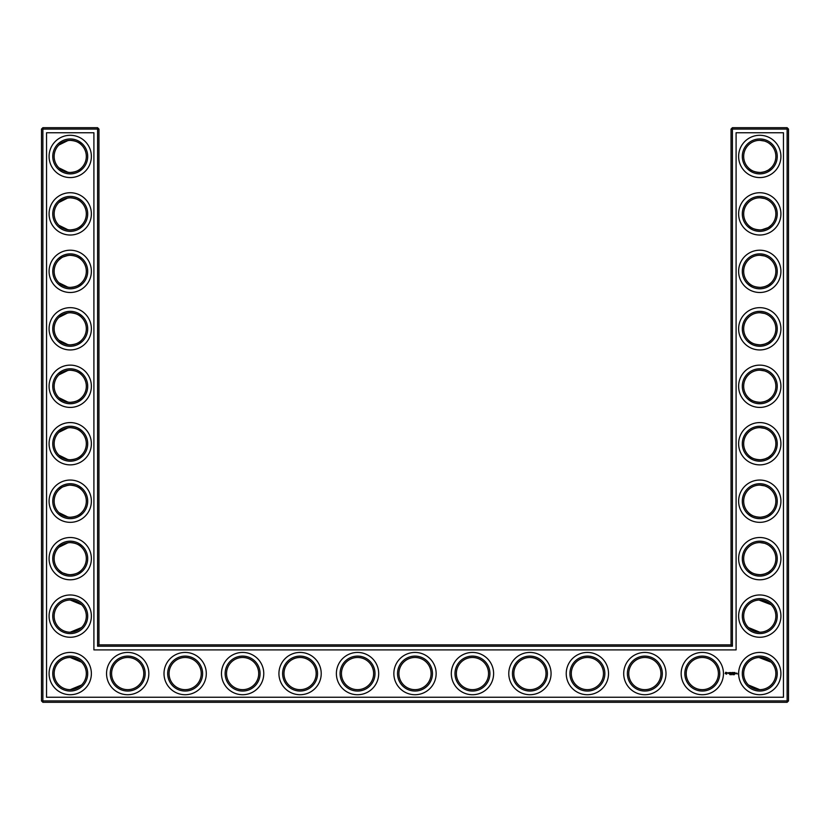 <?xml version="1.0" encoding="UTF-8"?>
<svg xmlns="http://www.w3.org/2000/svg" width="830" height="830" viewBox="0 0 830 830"><rect width="100%" height="100%" fill="white"/><g stroke="black" fill="none" stroke-linecap="round" stroke-linejoin="round"><path stroke-width="1.25" d="M69.72 172.505C75.271 172.173 79.224 170.617 81.579 167.836C79.296 170.503 75.52 172.069 70.228 172.516C64.927 172.059 61.15 170.492 58.889 167.836L68.133 172.37M69.72 140.343C75.271 140.664 79.224 142.221 81.579 145.011C79.296 142.345 75.52 140.778 70.228 140.332C64.927 140.789 61.15 142.345 58.889 145.011L68.133 140.467M69.72 197.799C75.271 198.131 79.224 199.688 81.579 202.479C79.296 199.802 75.52 198.246 70.228 197.799C64.927 198.256 61.15 199.812 58.889 202.479L67.811 197.976M86.32 156.424A16.092 16.092 0 0 0 62.188 142.49A16.092 16.092 0 0 0 62.188 170.358A16.092 16.092 0 0 0 86.32 156.424M86.32 213.881A16.092 16.092 0 0 0 62.188 199.947A16.092 16.092 0 0 0 62.188 227.814A16.092 16.092 0 0 0 86.32 213.881M69.699 229.962C75.26 229.64 79.213 228.084 81.579 225.293C79.296 227.97 75.52 229.526 70.228 229.972C64.927 229.516 61.15 227.96 58.889 225.293L68.143 229.837M98.957 644.848L98.957 129.075L97.587 127.696L42.88 127.696L42.88 700.925L787.12 700.925L787.12 129.075L731.043 129.075L731.043 644.848L732.413 646.228L97.587 646.228L98.957 644.848L731.043 644.848M42.88 127.696L41.5 129.075L41.5 700.925L42.88 702.304L787.12 702.304L788.5 700.925L788.5 129.075L787.12 127.696L732.413 127.696L731.043 129.075M771.049 547.188L769.472 545.818M766.91 544.231L765.136 543.484M764.555 543.297L759.927 542.561M771.049 570.127L768.549 572.14M768.134 572.399L764.928 573.893M764.835 573.924L761.515 574.651M760.799 574.713C755.051 574.536 750.942 573.001 748.484 570.127M748.473 570.106L748.421 570.065C750.704 572.731 754.48 574.298 759.772 574.744C765.073 574.287 768.85 572.731 771.112 570.065M770.904 604.499L767.19 601.833L760.571 600.049M771.049 144.949L769.472 143.59M766.91 142.003L765.136 141.256M764.555 141.059L759.927 140.332M771.049 167.888L768.549 169.911M768.134 170.171L764.928 171.665M764.835 171.696L761.515 172.422M760.799 172.484C755.051 172.308 750.942 170.773 748.484 167.888M748.473 167.878L748.421 167.836C750.704 170.503 754.48 172.069 759.772 172.516C765.073 172.059 768.85 170.492 771.112 167.836M771.049 259.873L769.472 258.514M766.91 256.927L765.136 256.18M764.555 255.982L759.969 255.256M771.049 282.812L768.549 284.825M768.134 285.095L764.928 286.589M764.835 286.62L761.515 287.336M760.799 287.398C755.051 287.232 750.942 285.696 748.484 282.812M748.473 282.802L748.421 282.76C750.704 285.427 754.48 286.993 759.772 287.439C765.073 286.983 768.85 285.416 771.112 282.76M771.049 202.416L769.472 201.057M766.91 199.459L765.136 198.712M764.555 198.526L759.969 197.799M771.049 225.355L768.549 227.368M768.134 227.628L761.515 229.879M760.799 229.941C755.051 229.765 750.942 228.24 748.484 225.355M748.473 225.345L748.421 225.293C750.704 227.97 754.48 229.526 759.772 229.972C765.073 229.516 768.85 227.96 771.112 225.293M771.049 317.34L769.472 315.971M766.91 314.383L765.136 313.636M764.555 313.45L759.927 312.723M771.049 340.279L768.549 342.292M768.134 342.551L764.928 344.045M764.835 344.077L761.515 344.803M760.799 344.865C755.051 344.689 750.942 343.163 748.484 340.279M748.473 340.269L748.421 340.217C750.704 342.894 754.48 344.45 759.772 344.896C765.073 344.44 768.85 342.883 771.112 340.217M771.049 374.797L769.472 373.438M766.91 371.85L765.136 371.103M764.555 370.906L759.927 370.18M771.049 397.736L768.549 399.749M768.134 400.019L764.928 401.513M764.835 401.544L761.515 402.26M760.799 402.322C755.051 402.145 750.942 400.62 748.484 397.736M748.473 397.726L748.421 397.674C750.704 400.351 754.48 401.907 759.772 402.363C765.073 401.907 768.85 400.34 771.112 397.674M770.904 661.966L765.136 658.408L760.571 657.505M771.049 432.264L769.472 430.895M766.91 429.307L765.136 428.56M764.555 428.373L759.927 427.647M771.049 455.203L768.549 457.216M768.134 457.475L764.928 458.969M764.835 459L761.515 459.727M760.799 459.789C755.051 459.613 750.942 458.087 748.484 455.203M748.473 455.193L748.421 455.141C750.704 457.818 754.48 459.374 759.772 459.82C765.073 459.364 768.85 457.807 771.112 455.141M771.049 489.721L769.472 488.362M766.91 486.774L765.136 486.027M764.555 485.83L759.927 485.104M771.049 512.66L768.549 514.673M768.134 514.942L767.615 515.243M767.594 515.254L764.928 516.436M764.835 516.457L761.515 517.183M760.799 517.246C755.051 517.069 750.942 515.544 748.484 512.66M748.473 512.65L748.421 512.598C750.704 515.274 754.48 516.831 759.772 517.277C765.073 516.82 768.85 515.264 771.112 512.598M69.72 287.429C75.271 287.097 79.224 285.541 81.579 282.76C79.296 285.427 75.52 286.993 70.228 287.439C64.927 286.983 61.15 285.416 58.889 282.76L68.133 287.294M69.699 255.267C75.26 255.588 79.213 257.144 81.579 259.935C79.296 257.269 75.52 255.702 70.228 255.256C64.927 255.713 61.15 257.269 58.889 259.935L61.503 257.829M62.956 256.999L68.143 255.391M69.699 344.886C75.26 344.564 79.213 343.008 81.579 340.217C79.296 342.894 75.52 344.45 70.228 344.896C64.927 344.44 61.15 342.883 58.889 340.217L68.143 344.761M58.889 317.392L67.811 312.9M69.71 312.723C75.26 313.055 79.213 314.612 81.579 317.402C79.296 314.726 75.52 313.169 70.228 312.723C64.927 313.18 61.15 314.736 58.889 317.402M69.699 402.353C75.26 402.031 79.213 400.475 81.579 397.674C79.296 400.351 75.52 401.907 70.228 402.363C64.927 401.907 61.15 400.34 58.889 397.674L68.143 402.218M69.72 370.19C75.271 370.512 79.224 372.068 81.579 374.859C79.296 372.182 75.52 370.626 70.228 370.18C64.927 370.637 61.15 372.193 58.889 374.859L68.133 370.315M58.889 512.608L68.133 517.142M69.72 517.277C75.271 516.945 79.224 515.389 81.579 512.598C79.296 515.274 75.52 516.831 70.228 517.277C64.927 516.82 61.15 515.264 58.889 512.598M69.699 485.114C75.26 485.436 79.213 486.992 81.579 489.783C79.296 487.106 75.52 485.55 70.228 485.104C64.927 485.56 61.15 487.117 58.889 489.783L61.503 487.677M62.956 486.837L68.143 485.239M69.699 459.81C75.26 459.488 79.213 457.932 81.579 455.141C79.296 457.818 75.52 459.374 70.228 459.82C64.927 459.364 61.15 457.807 58.889 455.141L68.143 459.685M69.699 427.647C75.26 427.969 79.213 429.525 81.579 432.326C79.296 429.65 75.52 428.093 70.228 427.637C64.927 428.093 61.15 429.66 58.889 432.326L68.143 427.782M69.699 574.734C75.26 574.412 79.213 572.856 81.579 570.065C79.296 572.731 75.52 574.298 70.228 574.744C64.927 574.287 61.15 572.731 58.889 570.065L61.503 572.171M62.956 573.001L68.143 574.609M69.699 542.571C75.26 542.893 79.213 544.449 81.579 547.24C79.296 544.573 75.52 543.007 70.228 542.561C64.927 543.017 61.15 544.584 58.889 547.24L68.143 542.696M87.7 156.424A17.472 17.472 0 0 0 61.493 141.297A17.472 17.472 0 0 0 61.493 171.551A17.472 17.472 0 0 0 87.7 156.424M87.7 213.881A17.472 17.472 0 0 0 61.493 198.754A17.472 17.472 0 0 0 61.493 229.018A17.472 17.472 0 0 0 87.7 213.881M98.957 129.075L41.5 129.075M97.587 646.228L97.587 127.696M732.413 127.696L732.413 646.228M787.12 127.696L787.12 129.075L788.5 129.075M788.5 700.925L787.12 700.925L787.12 702.304M42.88 702.304L42.88 700.925L41.5 700.925M759.014 542.581L760.145 542.571M759.014 600.049L771.112 604.707M759.014 657.505L771.112 662.164M748.421 627.522L759.772 632.201M759.014 140.353L760.145 140.343M759.014 197.81L760.145 197.799M759.014 255.277L760.145 255.267M759.014 312.734L760.145 312.723M759.014 370.201L760.145 370.18M759.014 427.658L760.145 427.647M748.421 684.989L759.772 689.668M759.014 485.125L760.145 485.104M81.579 627.522L70.228 632.201M81.579 662.164L70.228 657.485M81.579 684.989L70.228 689.668M81.579 604.707L70.228 600.028M91.373 156.424A21.144 21.144 0 0 0 59.656 138.112A21.144 21.144 0 0 0 59.656 174.736A21.144 21.144 0 0 0 91.373 156.424M86.32 271.348A16.092 16.092 0 0 0 62.188 257.414A16.092 16.092 0 0 0 62.188 285.281A16.092 16.092 0 0 0 86.32 271.348M91.373 213.881A21.144 21.144 0 0 0 59.656 195.569A21.144 21.144 0 0 0 59.656 232.193A21.144 21.144 0 0 0 91.373 213.881M46.553 697.252L46.553 132.748L93.904 132.748L93.904 649.9L736.096 649.9L736.096 132.748L783.447 132.748L783.447 697.252L46.553 697.252M127.696 657.485A16.092 16.092 0 0 1 141.629 681.617A16.092 16.092 0 0 1 113.762 681.617A16.092 16.092 0 0 1 127.696 657.485M185.152 657.485A16.092 16.092 0 0 1 199.086 681.617A16.092 16.092 0 0 1 171.219 681.617A16.092 16.092 0 0 1 185.152 657.485M86.32 673.576A16.092 16.092 0 0 0 62.188 659.643A16.092 16.092 0 0 0 62.188 687.51A16.092 16.092 0 0 0 86.32 673.576M242.619 657.485A16.092 16.092 0 0 1 256.553 681.617A16.092 16.092 0 0 1 228.686 681.617A16.092 16.092 0 0 1 242.619 657.485M587.381 657.485A16.092 16.092 0 0 1 601.314 681.617A16.092 16.092 0 0 1 573.447 681.617A16.092 16.092 0 0 1 587.381 657.485M644.848 657.485A16.092 16.092 0 0 1 658.781 681.617A16.092 16.092 0 0 1 630.914 681.617A16.092 16.092 0 0 1 644.848 657.485M529.924 657.485A16.092 16.092 0 0 1 543.858 681.617A16.092 16.092 0 0 1 515.99 681.617A16.092 16.092 0 0 1 529.924 657.485M472.457 657.485A16.092 16.092 0 0 1 486.39 681.617A16.092 16.092 0 0 1 458.523 681.617A16.092 16.092 0 0 1 472.457 657.485M415 657.485A16.092 16.092 0 0 1 428.934 681.617A16.092 16.092 0 0 1 401.066 681.617A16.092 16.092 0 0 1 415 657.485M759.772 485.104A16.092 16.092 0 0 1 773.705 509.236A16.092 16.092 0 0 1 745.838 509.236A16.092 16.092 0 0 1 759.772 485.104M759.772 542.561A16.092 16.092 0 0 1 773.705 566.703A16.092 16.092 0 0 1 745.838 566.703A16.092 16.092 0 0 1 759.772 542.561M759.772 600.028A16.092 16.092 0 0 1 773.705 624.16A16.092 16.092 0 0 1 745.838 624.16A16.092 16.092 0 0 1 759.772 600.028M759.772 657.485A16.092 16.092 0 0 1 773.705 681.617A16.092 16.092 0 0 1 745.838 681.617A16.092 16.092 0 0 1 759.772 657.485M702.304 657.485A16.092 16.092 0 0 1 716.238 681.617A16.092 16.092 0 0 1 688.371 681.617A16.092 16.092 0 0 1 702.304 657.485M759.772 140.332A16.092 16.092 0 0 1 773.705 164.465A16.092 16.092 0 0 1 745.838 164.465A16.092 16.092 0 0 1 759.772 140.332M759.772 197.799A16.092 16.092 0 0 1 773.705 221.932A16.092 16.092 0 0 1 745.838 221.932A16.092 16.092 0 0 1 759.772 197.799M300.076 657.485A16.092 16.092 0 0 1 314.01 681.617A16.092 16.092 0 0 1 286.143 681.617A16.092 16.092 0 0 1 300.076 657.485M357.543 657.485A16.092 16.092 0 0 1 371.477 681.617A16.092 16.092 0 0 1 343.61 681.617A16.092 16.092 0 0 1 357.543 657.485M759.772 255.256A16.092 16.092 0 0 1 773.705 279.388A16.092 16.092 0 0 1 745.838 279.388A16.092 16.092 0 0 1 759.772 255.256M759.772 312.723A16.092 16.092 0 0 1 773.705 336.856A16.092 16.092 0 0 1 745.838 336.856A16.092 16.092 0 0 1 759.772 312.723M759.772 370.18A16.092 16.092 0 0 1 773.705 394.312A16.092 16.092 0 0 1 745.838 394.312A16.092 16.092 0 0 1 759.772 370.18M759.772 427.637A16.092 16.092 0 0 1 773.705 451.779A16.092 16.092 0 0 1 745.838 451.779A16.092 16.092 0 0 1 759.772 427.637M86.32 328.805A16.092 16.092 0 0 0 62.188 314.871A16.092 16.092 0 0 0 62.188 342.738A16.092 16.092 0 0 0 86.32 328.805M86.32 386.272A16.092 16.092 0 0 0 62.188 372.338A16.092 16.092 0 0 0 62.188 400.205A16.092 16.092 0 0 0 86.32 386.272M86.32 443.728A16.092 16.092 0 0 0 62.188 429.795A16.092 16.092 0 0 0 62.188 457.662A16.092 16.092 0 0 0 86.32 443.728M86.32 501.196A16.092 16.092 0 0 0 62.188 487.262A16.092 16.092 0 0 0 62.188 515.129A16.092 16.092 0 0 0 86.32 501.196M86.32 558.652A16.092 16.092 0 0 0 62.188 544.719A16.092 16.092 0 0 0 62.188 572.586A16.092 16.092 0 0 0 86.32 558.652M86.32 616.119A16.092 16.092 0 0 0 62.188 602.186A16.092 16.092 0 0 0 62.188 630.053A16.092 16.092 0 0 0 86.32 616.119M87.7 271.348A17.472 17.472 0 0 0 61.493 256.221A17.472 17.472 0 0 0 61.493 286.475A17.472 17.472 0 0 0 87.7 271.348M127.696 656.105A17.472 17.472 0 0 1 142.822 682.312A17.472 17.472 0 0 1 112.569 682.312A17.472 17.472 0 0 1 127.696 656.105M185.152 656.105A17.472 17.472 0 0 1 200.279 682.312A17.472 17.472 0 0 1 170.026 682.312A17.472 17.472 0 0 1 185.152 656.105M87.7 673.576A17.472 17.472 0 0 0 61.493 658.449A17.472 17.472 0 0 0 61.493 688.703A17.472 17.472 0 0 0 87.7 673.576M242.619 656.105A17.472 17.472 0 0 1 257.746 682.312A17.472 17.472 0 0 1 227.482 682.312A17.472 17.472 0 0 1 242.619 656.105M587.381 656.105A17.472 17.472 0 0 1 602.518 682.312A17.472 17.472 0 0 1 572.254 682.312A17.472 17.472 0 0 1 587.381 656.105M644.848 656.105A17.472 17.472 0 0 1 659.975 682.312A17.472 17.472 0 0 1 629.721 682.312A17.472 17.472 0 0 1 644.848 656.105M529.924 656.105A17.472 17.472 0 0 1 545.051 682.312A17.472 17.472 0 0 1 514.797 682.312A17.472 17.472 0 0 1 529.924 656.105M472.457 656.105A17.472 17.472 0 0 1 487.594 682.312A17.472 17.472 0 0 1 457.33 682.312A17.472 17.472 0 0 1 472.457 656.105M415 656.105A17.472 17.472 0 0 1 430.127 682.312A17.472 17.472 0 0 1 399.873 682.312A17.472 17.472 0 0 1 415 656.105M759.772 483.724A17.472 17.472 0 0 1 774.898 509.931A17.472 17.472 0 0 1 744.645 509.931A17.472 17.472 0 0 1 759.772 483.724M759.772 541.181A17.472 17.472 0 0 1 774.898 567.388A17.472 17.472 0 0 1 744.645 567.388A17.472 17.472 0 0 1 759.772 541.181M759.772 598.648A17.472 17.472 0 0 1 774.898 624.845A17.472 17.472 0 0 1 744.645 624.845A17.472 17.472 0 0 1 759.772 598.648M759.772 656.105A17.472 17.472 0 0 1 774.898 682.312A17.472 17.472 0 0 1 744.645 682.312A17.472 17.472 0 0 1 759.772 656.105M702.304 656.105A17.472 17.472 0 0 1 717.431 682.312A17.472 17.472 0 0 1 687.178 682.312A17.472 17.472 0 0 1 702.304 656.105M759.772 138.952A17.472 17.472 0 0 1 774.898 165.16A17.472 17.472 0 0 1 744.645 165.16A17.472 17.472 0 0 1 759.772 138.952M759.772 196.419A17.472 17.472 0 0 1 774.898 222.616A17.472 17.472 0 0 1 744.645 222.616A17.472 17.472 0 0 1 759.772 196.419M300.076 656.105A17.472 17.472 0 0 1 315.203 682.312A17.472 17.472 0 0 1 284.949 682.312A17.472 17.472 0 0 1 300.076 656.105M357.543 656.105A17.472 17.472 0 0 1 372.67 682.312A17.472 17.472 0 0 1 342.406 682.312A17.472 17.472 0 0 1 357.543 656.105M759.772 253.876A17.472 17.472 0 0 1 774.898 280.084A17.472 17.472 0 0 1 744.645 280.084A17.472 17.472 0 0 1 759.772 253.876M759.772 311.343A17.472 17.472 0 0 1 774.898 337.54A17.472 17.472 0 0 1 744.645 337.54A17.472 17.472 0 0 1 759.772 311.343M759.772 368.8A17.472 17.472 0 0 1 774.898 395.007A17.472 17.472 0 0 1 744.645 395.007A17.472 17.472 0 0 1 759.772 368.8M759.772 426.267A17.472 17.472 0 0 1 774.898 452.464A17.472 17.472 0 0 1 744.645 452.464A17.472 17.472 0 0 1 759.772 426.267M87.7 328.805A17.472 17.472 0 0 0 61.493 313.678A17.472 17.472 0 0 0 61.493 343.931A17.472 17.472 0 0 0 87.7 328.805M87.7 386.272A17.472 17.472 0 0 0 61.493 371.145A17.472 17.472 0 0 0 61.493 401.398A17.472 17.472 0 0 0 87.7 386.272M87.7 443.728A17.472 17.472 0 0 0 61.493 428.602A17.472 17.472 0 0 0 61.493 458.855A17.472 17.472 0 0 0 87.7 443.728M87.7 501.196A17.472 17.472 0 0 0 61.493 486.069A17.472 17.472 0 0 0 61.493 516.322A17.472 17.472 0 0 0 87.7 501.196M87.7 558.652A17.472 17.472 0 0 0 61.493 543.526A17.472 17.472 0 0 0 61.493 573.779A17.472 17.472 0 0 0 87.7 558.652M87.7 616.119A17.472 17.472 0 0 0 61.493 600.982A17.472 17.472 0 0 0 61.493 631.246A17.472 17.472 0 0 0 87.7 616.119M736.895 673.12L737.372 673.95L736.895 673.12M736.272 673.12L736.822 673.213L736.345 673.753L736.272 673.12M736.148 673.12L735.671 673.753L736.148 673.12M734.187 672.497L734.955 672.57L734.26 672.632L734.882 673.753L734.114 673.69L734.187 672.497M734.218 674.728L734.56 674.147L734.218 674.728M733.845 674.738L733.845 674.126L733.845 674.738M733.678 672.57L733.741 673.753L733.678 672.57M732.683 672.497L733.45 672.57L732.755 672.632L733.315 673.12L732.683 673.753L732.683 672.497M732.817 674.738L732.817 674.126L732.817 674.738M731.759 673.265L732.257 672.497L732.257 673.753L732.185 672.819L731.759 673.472L731.334 672.819L731.189 673.68L731.189 672.57L731.759 673.265M731.116 674.147L731.5 674.728L731.116 674.147M730.099 672.57L730.94 672.57L730.234 672.632L730.867 673.753L730.099 673.69L730.099 672.57M730.95 674.676L730.576 674.147L730.95 674.676M729.684 674.209L730.058 674.728L729.684 674.209M729.352 672.632L729.912 672.57L729.425 673.753L729.352 672.632M727.879 673.037L728.75 672.642L728.024 672.933L728.813 673.587L727.879 673.037M725.711 672.29L727.267 672.715L726.613 674.188L725.14 673.535L725.711 672.29M91.373 271.348A21.144 21.144 0 0 0 59.656 253.036A21.144 21.144 0 0 0 59.656 289.66A21.144 21.144 0 0 0 91.373 271.348M127.696 652.432A21.144 21.144 0 0 1 146.007 684.148A21.144 21.144 0 0 1 109.384 684.148A21.144 21.144 0 0 1 127.696 652.432M185.152 652.432A21.144 21.144 0 0 1 203.464 684.148A21.144 21.144 0 0 1 166.84 684.148A21.144 21.144 0 0 1 185.152 652.432M91.373 673.576A21.144 21.144 0 0 0 59.656 655.264A21.144 21.144 0 0 0 59.656 691.888A21.144 21.144 0 0 0 91.373 673.576M242.619 652.432A21.144 21.144 0 0 1 260.931 684.148A21.144 21.144 0 0 1 224.308 684.148A21.144 21.144 0 0 1 242.619 652.432M587.381 652.432A21.144 21.144 0 0 1 605.692 684.148A21.144 21.144 0 0 1 569.069 684.148A21.144 21.144 0 0 1 587.381 652.432M644.848 652.432A21.144 21.144 0 0 1 663.16 684.148A21.144 21.144 0 0 1 626.536 684.148A21.144 21.144 0 0 1 644.848 652.432M529.924 652.432A21.144 21.144 0 0 1 548.236 684.148A21.144 21.144 0 0 1 511.612 684.148A21.144 21.144 0 0 1 529.924 652.432M472.457 652.432A21.144 21.144 0 0 1 490.779 684.148A21.144 21.144 0 0 1 454.145 684.148A21.144 21.144 0 0 1 472.457 652.432M415 652.432A21.144 21.144 0 0 1 433.312 684.148A21.144 21.144 0 0 1 396.688 684.148A21.144 21.144 0 0 1 415 652.432M759.772 480.051A21.144 21.144 0 0 1 778.084 511.768A21.144 21.144 0 0 1 741.46 511.768A21.144 21.144 0 0 1 759.772 480.051M759.772 537.508A21.144 21.144 0 0 1 778.084 569.224A21.144 21.144 0 0 1 741.46 569.224A21.144 21.144 0 0 1 759.772 537.508M759.772 594.965A21.144 21.144 0 0 1 778.084 626.692A21.144 21.144 0 0 1 741.46 626.692A21.144 21.144 0 0 1 759.772 594.965M759.772 652.432A21.144 21.144 0 0 1 778.084 684.148A21.144 21.144 0 0 1 741.46 684.148A21.144 21.144 0 0 1 759.772 652.432M702.304 652.432A21.144 21.144 0 0 1 720.616 684.148A21.144 21.144 0 0 1 683.993 684.148A21.144 21.144 0 0 1 702.304 652.432M759.772 135.28A21.144 21.144 0 0 1 778.084 166.996A21.144 21.144 0 0 1 741.46 166.996A21.144 21.144 0 0 1 759.772 135.28M759.772 192.736A21.144 21.144 0 0 1 778.084 224.453A21.144 21.144 0 0 1 741.46 224.453A21.144 21.144 0 0 1 759.772 192.736M300.076 652.432A21.144 21.144 0 0 1 318.388 684.148A21.144 21.144 0 0 1 281.764 684.148A21.144 21.144 0 0 1 300.076 652.432M357.543 652.432A21.144 21.144 0 0 1 375.855 684.148A21.144 21.144 0 0 1 339.221 684.148A21.144 21.144 0 0 1 357.543 652.432M759.772 250.204A21.144 21.144 0 0 1 778.084 281.92A21.144 21.144 0 0 1 741.46 281.92A21.144 21.144 0 0 1 759.772 250.204M759.772 307.66A21.144 21.144 0 0 1 778.084 339.377A21.144 21.144 0 0 1 741.46 339.377A21.144 21.144 0 0 1 759.772 307.66M759.772 365.127A21.144 21.144 0 0 1 778.084 396.844A21.144 21.144 0 0 1 741.46 396.844A21.144 21.144 0 0 1 759.772 365.127M759.772 422.584A21.144 21.144 0 0 1 778.084 454.301A21.144 21.144 0 0 1 741.46 454.301A21.144 21.144 0 0 1 759.772 422.584M91.373 328.805A21.144 21.144 0 0 0 59.656 310.493A21.144 21.144 0 0 0 59.656 347.116A21.144 21.144 0 0 0 91.373 328.805M91.373 386.272A21.144 21.144 0 0 0 59.656 367.96A21.144 21.144 0 0 0 59.656 404.584A21.144 21.144 0 0 0 91.373 386.272M91.373 443.728A21.144 21.144 0 0 0 59.656 425.417A21.144 21.144 0 0 0 59.656 462.04A21.144 21.144 0 0 0 91.373 443.728M91.373 501.196A21.144 21.144 0 0 0 59.656 482.884A21.144 21.144 0 0 0 59.656 519.507A21.144 21.144 0 0 0 91.373 501.196M91.373 558.652A21.144 21.144 0 0 0 59.656 540.34A21.144 21.144 0 0 0 59.656 576.964A21.144 21.144 0 0 0 91.373 558.652M91.373 616.119A21.144 21.144 0 0 0 59.656 597.808A21.144 21.144 0 0 0 59.656 634.431A21.144 21.144 0 0 0 91.373 616.119M726.426 672.601L725.69 672.902L725.991 673.649L726.727 673.348L726.426 672.601"/></g></svg>
